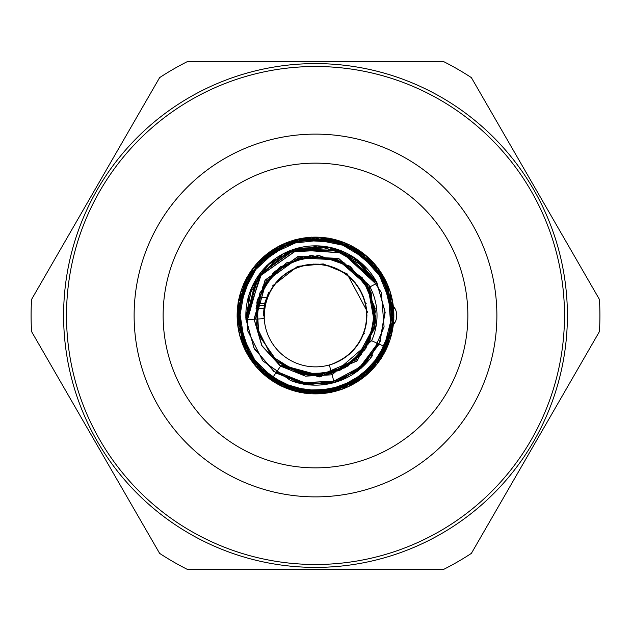 <?xml version="1.0" encoding="UTF-8"?>
<svg xmlns="http://www.w3.org/2000/svg" width="631" height="631" viewBox="0 0 631 631"><rect width="100%" height="100%" fill="white"/><g stroke="black" fill="none" stroke-linecap="round" stroke-linejoin="round"><path stroke-width="0.95" d="M273.215 286.34L272.497 285.843M329.319 364.97L331.654 373.363A60.071 60.071 0 0 1 281.394 364.955L271.014 380.004A78.354 78.354 0 0 1 248.425 274.99A78.354 78.354 0 0 1 351.885 246.106A78.354 78.354 0 0 1 386.969 347.626L371.612 340.724A61.522 61.522 0 0 0 369.963 286.884L377.157 283.106A69.647 69.647 0 0 0 245.98 319.736L264.231 318.623A51.363 51.363 0 0 1 313.938 264.16A51.363 51.363 0 0 1 366.863 315.5A51.363 51.363 0 0 1 317.062 366.84A51.363 51.363 0 0 1 264.231 318.623L264.657 307.597L267.915 296.152M245.98 319.736L262.859 269.894M379.057 344.069L360.798 368.299L334.272 382.678L304.032 384.082L275.897 372.921L303.921 384.121L334.249 382.583L360.845 368.394L378.955 344.029L361.027 368.338L334.201 382.473L303.961 384.303L276.015 372.763L304.757 384.35L335.471 382.205L362.439 366.903L380.099 341.679L384.918 311.067L376.368 281.434L355.498 258.615L326.968 246.689L296.176 248.685L269.003 263.561L251.256 288.722L245.964 319.278L254.356 348.896L274.966 372.053L303.306 384.161L334.217 382.473L361.476 367.968L379.444 342.838L385.17 312.424L376.881 282.735L356.633 259.262L328.372 247.06L297.39 248.291L270.107 262.591L251.801 287.578L245.782 317.843L253.859 347.681L273.744 371.375L301.997 383.735L332.971 382.978L360.301 368.78L379.01 344.053M377.062 283.153L343.154 251.58L296.696 248.338L258.797 275.219L246.019 319.736L256.107 278.934L287.925 251.659L329.532 247.218L366.225 267.773M275.921 372.897L304.079 384.098L334.264 382.694L360.814 368.252L379.097 344.092L360.908 368.188L334.225 382.631L304.126 384.192L275.984 372.803M256.154 279.044L282.633 254.096L317.835 245.924L352.626 256.525L377.093 283.138M318.821 245.932L353.029 256.833L377.133 283.122L338.177 249.521L286.782 252.045M378.923 344.013L357.509 371.202L325.47 384.318L291.041 380.84L262.78 360.845L247.242 329.926L248.945 295.34L266.7 265.651L296.799 248.527L331.37 247.573L361.981 263.782L381.337 292.437L384.09 326.968L370.294 358.668L342.625 379.531L308.48 384.902L276.023 372.755L308.425 384.902L342.625 379.531L370.263 358.716L384.082 326.968L381.353 292.484L361.981 263.782L331.425 247.581L296.799 248.519L266.739 265.612L248.945 295.34L247.242 329.871L262.772 360.845L290.994 380.808L325.478 384.326L357.454 371.225L378.931 344.013M379.128 344.1L360.853 368.212L334.249 382.678L304.11 384.129L275.944 372.858A69.647 69.647 0 0 0 277.246 373.702M378.971 344.029L361.027 368.323L334.193 382.481L303.968 384.303L276.015 372.755M246.035 319.736L258.079 275.857L294.874 249.064L340.062 250.412L375.09 279.438M363.125 296.262L357.501 285.78L349.479 276.977M325.257 265.067L313.394 264.089L301.65 266.037M278.484 279.888L271.212 289.313L266.456 300.222M346.616 356.365L349.732 353.849M366.721 311.611L364.529 299.914L359.56 289.101M340.085 270.399L329.082 265.872L317.306 264.168M291.017 270.344L281.237 277.119L273.397 286.072M264.286 311.485L264.16 318.56L264.05 314.94L265.643 303.148M332.758 363.882L339.817 360.829M365.491 327.323L366.95 315.508L365.491 303.7M352.603 279.975L343.485 272.324L332.782 267.126M305.861 265.044L294.488 268.538L284.305 274.69M359.552 341.923L364.529 331.109L366.714 319.412M361.626 292.902L355.261 282.846L346.632 274.643M321.621 264.499L309.718 264.373L298.147 267.158M276.023 282.633L269.453 292.555L265.493 303.771M349.464 354.03L357.485 345.244L363.117 334.761M366.311 307.952L363.29 296.436L357.556 286.009M336.796 268.751L325.493 265.028L313.623 264.168M287.846 272.213L278.579 279.667L271.401 289.164M264.137 315.169L264.192 318.56M336.181 362.517L346.49 356.57L355.04 348.288M366.209 323.711L366.816 311.824L364.521 300.151M349.96 277.411L340.322 270.431L329.272 266.014M302.273 265.864L291.175 270.163L281.458 277.033M266.653 299.607L264.223 311.257L264.184 318.623M346.261 356.633L336.015 362.683L329.327 365.018L332.576 364.032L343.232 358.731M361.326 338.697L365.515 327.56L366.863 315.737M359.891 289.653L352.816 280.085L343.627 272.521M317.945 264.192L306.067 264.917L294.724 268.522M273.775 285.543L267.923 295.907L264.775 307.392M352.137 351.499L359.504 342.16L364.379 331.299M365.641 304.331L361.8 293.06L355.34 283.074M333.389 267.347L321.849 264.444L309.947 264.436M284.818 274.304L276.102 282.404L269.626 292.39M339.502 360.916L349.353 354.243L357.288 345.37M366.666 320.059L366.422 308.157L363.29 296.68M347.145 275.037L337.033 268.774L325.691 265.154M298.755 266.937L287.988 272.024L278.792 279.572M362.872 335.353L366.256 323.948L366.753 312.053M357.927 286.537L350.189 277.498L340.48 270.612M314.27 264.144L302.47 265.73L291.412 270.131M271.732 288.612L266.645 299.37L264.326 311.044M329.327 365.002L332.34 364.024M354.622 348.785L361.303 338.934L365.381 327.757M364.702 300.758L360.072 289.803L352.91 280.298M329.91 266.195L318.174 264.121L306.303 264.965M281.939 276.615L273.83 285.315L268.088 295.734M342.791 359.015L352.043 351.719L359.315 342.302M366.863 316.028L365.767 304.536L361.808 293.273M345.149 273.554L333.633 267.339L322.165 264.57M294.243 268.735L284.944 274.114L276.678 281.868M367.692 312.321L347.034 273.751L323.238 263.924L297.611 266.329L272.553 285.882M268.648 292.405L264.507 303.779L263.261 315.815M291.372 380.84A69.647 69.647 0 0 0 372.511 355.513M371.612 340.724L332.048 374.822L305.475 376.139L280.574 366.146L319.641 376.794L357.004 361.011L376.273 325.154L369.001 285.315L338.642 258.434L297.982 256.494L265.178 280.274L254.048 319.247M254.143 319.239L262.007 345.693L280.614 366.083L319.751 376.975L357.02 360.822L376.194 325.217L369.167 285.212L338.539 258.505L298.147 256.549L265.067 280.093L254.119 319.239M254.175 319.239L265.091 280.274L298.029 256.415L338.579 258.552L369.009 285.212L376.352 325.202L356.941 360.885L319.759 376.825L280.519 366.232L261.857 345.804L254.08 319.239L265.044 280.18L298.108 256.462L338.539 258.56L369.088 285.173L376.289 325.225L356.965 360.822L319.799 376.912L280.543 366.193M280.629 366.067L319.672 376.944L357.067 360.893L376.155 325.186L369.151 285.283L338.579 258.426L298.116 256.588L265.138 280.101L254.033 319.247L265.194 280.243L297.998 256.533L338.642 258.402L369.025 285.33L376.234 325.154L357.036 361.011L319.617 376.817L280.598 366.114M271.014 380.004A78.354 78.354 0 0 0 386.969 347.626L393.799 318.505M386.874 347.586L353.463 384.019L304.607 393.2L260.319 370.957L237.942 326.842L246.689 277.885L283.067 244.307L332.285 238.889L374.956 264.436L393.563 310.255L381.274 358.282L342.278 389.106L292.863 390.415L252.226 361.934L237.217 314.585L253.354 267.867L294.417 239.906L343.958 242.604L382.031 274.138L393.641 322.48L373.662 367.826L330.723 392.395L281.387 386.109L246.027 351.467L238.139 302.58L261.518 258.686L306.343 237.8L354.93 247.66L387.663 285.062L391.465 334.343L365.049 376.368L318.521 393.72L271.046 379.965M389.532 341.174L365.144 376.044L325.935 393.239L283.776 387.024L250.767 359.883L237.359 319.333L246.729 277.735L276.914 247.399L318.229 237.161L358.992 250.333L386.598 282.704L393.35 324.989L376.731 364.205L342.136 389.319L299.536 392.088L261.628 372.542L239.883 335.692L240.364 293.131L263.387 257.006L301.665 238.423L344.289 242.556L378.064 268.498L393.649 308.314L385.596 350.237L357.138 382.015L316.005 393.76L274.919 382.583L245.774 351.191L237.414 309.482L252.163 269.271L285.764 243.116L328.238 238.068L366.761 256.407L390.36 291.964L391.354 334.714L370.208 371.675L332.482 391.954L290.008 389.564L254.814 365.144L237.958 326.046L243.779 283.666L271.22 251.012L311.58 237.122L353.194 246.934L383.648 276.701L393.76 318.316L380.761 358.834L348.249 386.724L306.177 393.208L266.629 376.888L241.933 342.112L238.66 299.544L258.639 261.755L295.119 239.764L337.932 240.482L373.875 263.245L392.663 301.744L388.365 344.092L362.596 378.253L322.733 393.397L280.7 385.849L249.174 356.996L237.067 316.147L248.559 274.903L279.628 245.838M386.929 347.61L365.917 375.555L334.509 391.417L299.504 392.316L267.694 377.425L245.238 350.465L237.264 316.328L244.591 281.947L266.369 254.561L297.99 239.102L332.939 239.117L364.608 254.506L386.353 281.891L393.752 316.289L385.786 350.394L363.338 377.401L331.575 392.316L296.538 391.409L265.123 375.619L244.118 347.649L237.169 313.142L245.995 279.32L268.901 252.581L300.884 238.447L336.031 239.993L367.029 256.312L387.473 284.849L393.878 319.357L384.169 353.029L360.94 379.444L328.562 392.687L293.399 390.66L262.946 373.623M324.91 237.713A78.354 78.354 0 0 1 373.694 263.032M384.034 277.522A78.354 78.354 0 0 1 393.287 306.082A14.513 14.513 0 0 1 393.287 324.918M255.587 319.152L266.314 281.126L298.408 257.811L338.058 259.862L367.723 285.961L374.917 324.957L355.971 359.867L319.617 375.35L281.347 365.026L312.96 375.437L345.22 367.755L368.441 343.824L375.406 311.438L364.071 280.077L337.822 259.814L304.718 256.304L275.021 271.243L257.527 299.465L258.032 332.782L275.897 360.687L306.098 374.838L338.981 370.728L364.907 349.795L375.413 318.308L367.897 285.922L344.021 262.725L311.651 255.5L280.306 266.858L259.854 292.926L256.328 326.085L271.054 355.789L299.283 373.442L332.513 373.008L360.609 355.3L374.727 325.123L370.894 292.208L349.929 266.266L318.568 255.563L286.088 263.032L262.867 286.742L255.437 319.16L262.819 286.782L285.93 263.182L318.276 255.5L349.558 266.069L370.72 291.688L374.806 324.5L361.137 354.717L333.334 372.771L300.269 373.678L271.772 356.61L256.596 327.284L259.333 294.149L279.17 267.741L310.073 255.594L342.546 261.968L366.974 284.352L375.484 316.423L366.019 348.091L340.929 369.892L308.33 375.122L277.695 362.233L258.805 335.116L256.864 301.989L273.081 273.097L301.941 256.888L335.085 258.781L362.194 277.672L375.145 308.291L369.884 340.898L348.115 366.012L316.502 375.453L284.447 366.926A60.071 60.071 0 0 1 281.394 364.955L319.688 375.5L356.01 359.741L374.806 324.997L367.865 285.89L337.987 259.885L298.542 257.89L266.235 280.969L255.618 319.152M286.506 368.11L281.363 365.002L319.696 375.453L355.979 359.749L374.861 324.989L367.81 285.89L337.995 259.901L298.502 257.842L266.235 281.032L255.634 319.144M255.523 319.152L262.835 286.703L286.332 262.898L318.852 255.618L350.386 266.479L371.02 292.768L374.719 325.841L359.954 355.876L331.646 373.323L360.127 355.805L374.585 325.833L371.162 292.65L350.276 266.629L318.931 255.468L286.356 263.017L262.89 286.529L255.508 319.152L262.843 286.711L286.332 262.898L318.844 255.618L350.394 266.479L371.012 292.768L374.719 325.841L359.946 355.876L331.646 373.331M303.874 374.435L281.379 364.978M255.46 319.16L262.922 286.577L286.324 262.977L318.939 255.516L350.276 266.59L371.154 292.689L374.585 325.817L360.12 355.86L331.638 373.276L360.009 355.9L374.664 325.817L371.06 292.76L350.347 266.495L318.876 255.61L286.293 262.89L262.89 286.695L255.476 319.16M331.654 373.363L333.846 381.187L304.252 382.615L276.749 371.698L304.323 382.67L333.87 381.298L359.875 367.147L377.772 343.493L359.985 367.092L333.831 381.211L304.363 382.788L276.82 371.596L304.189 382.851L333.815 381.077L360.072 367.258L377.622 343.43L359.946 367.305L333.846 381.14L304.142 382.725L276.764 371.675L304.355 382.717L333.854 381.266L359.922 367.108L377.803 343.509M247.415 319.649L259.996 276.047L297.067 249.781L342.57 252.857L375.776 283.832L342.57 252.865L297.067 249.773L259.996 276.055L247.423 319.649M375.973 283.729L342.459 252.921L297.256 249.868L259.893 275.826L247.462 319.649L259.964 276.047L297.098 249.718L342.578 252.936L375.784 283.824L342.554 252.794L297.059 249.844L260.019 276.015L247.352 319.649L259.988 275.881L297.154 249.923L342.467 252.786L375.902 283.769M377.677 343.445L360.08 367.179L333.807 381.1L304.26 382.875L276.843 371.556L304.316 382.843L333.815 381.14L360.049 367.124L377.732 343.477L359.851 367.21L333.878 381.266L304.252 382.654L276.725 371.73L304.181 382.67L333.87 381.203L359.883 367.274L377.654 343.438M247.541 319.641L259.885 275.936L297.233 249.742L342.523 253.007L375.895 283.769L342.475 252.779L297.146 249.923L259.996 275.889L247.328 319.657L260.019 275.952L297.098 249.9L342.515 252.755L375.839 283.8L342.562 252.992L297.169 249.702L259.925 276.007L247.526 319.641L259.877 275.873L297.264 249.797L342.491 252.984L375.942 283.745L342.452 252.842L297.209 249.915L259.948 275.834L247.391 319.649M276.757 371.683L304.15 382.717L333.846 381.148L359.938 367.305L377.614 343.422L360.017 367.305L333.831 381.1L304.142 382.788L276.796 371.627M377.669 343.445L360.08 367.187L333.807 381.092L304.245 382.875L276.843 371.556M467.855 315.5A152.355 152.355 0 0 1 239.323 447.45A152.355 152.355 0 0 1 239.323 183.55A152.355 152.355 0 0 1 467.855 315.5M255.965 308.243L263.766 308.243M394.817 322.756L393.523 322.756M393.641 308.243L394.817 308.243M496.881 315.5A181.381 181.381 0 0 0 315.5 134.119A181.381 181.381 0 0 0 134.119 315.5A181.381 181.381 0 0 0 315.5 496.881A181.381 181.381 0 0 0 496.881 315.5M315.5 63.597A251.903 251.903 0 0 0 97.348 441.448A251.903 251.903 0 0 0 533.652 441.448A251.903 251.903 0 0 0 315.5 63.597M315.5 66.5A249 249 0 0 1 531.136 439.996A249 249 0 0 1 99.864 439.996A249 249 0 0 1 315.5 66.5M256.265 305.988L256.265 308.243M266.408 297.635A18.141 18.141 0 0 0 258.103 298.116A18.141 18.141 0 0 1 266.408 297.635M363.724 333.192A18.141 18.141 0 0 0 364.592 333.365A18.141 18.141 0 0 1 363.724 333.192M471.373 77.613A284.4 284.4 0 0 0 443.577 61.57L187.423 61.57A284.4 284.4 0 0 0 159.627 77.613L31.55 299.457A284.4 284.4 0 0 0 31.55 331.543L159.627 553.387A284.4 284.4 0 0 0 187.423 569.43L443.577 569.43A284.4 284.4 0 0 0 471.373 553.387L599.45 331.543A284.4 284.4 0 0 0 599.45 299.457L471.373 77.613M264.263 305.341L256.391 305.341M256.407 305.246A12.336 12.336 0 0 1 264.72 303.251M365.42 303.385A12.336 12.336 0 0 1 366.24 303.259"/></g></svg>
